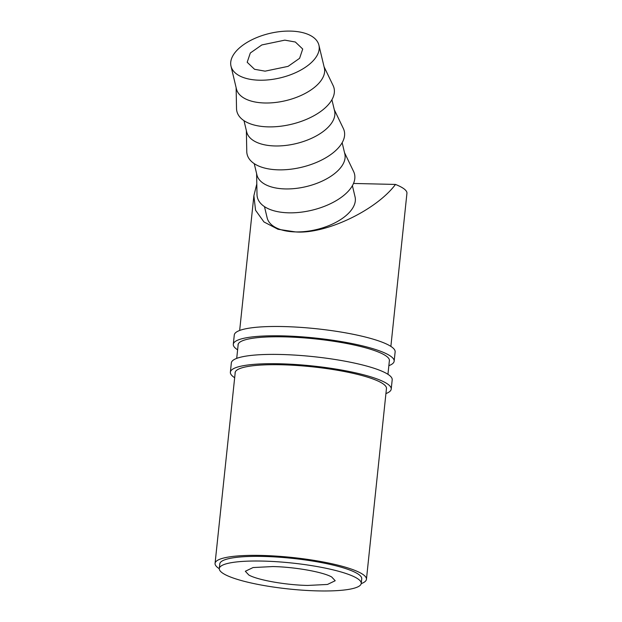 <?xml version="1.0" encoding="UTF-8"?>
<svg xmlns="http://www.w3.org/2000/svg" width="622" height="622" viewBox="0 0 622 622"><rect width="100%" height="100%" fill="white"/><g stroke="black" fill="none" stroke-linecap="round" stroke-linejoin="round"><path stroke-width="0.93" d="M248.831 575.016L245.325 571.268L253.061 567.552L272.825 566.556C294.727 566.961 322.942 571.952 331.697 576.991L335.204 580.73L327.467 584.455L307.703 585.442C285.801 585.045 257.586 580.046 248.831 575.016M265.089 71.157L288.079 66.367L299.594 58.312L302.72 49.037L295.357 42.016L284.822 40.142L261.839 44.939L250.316 52.994L247.191 62.27L254.553 69.291L265.089 71.157M290.575 31.1A45.188 22.851 -13.4 0 0 230.995 66.126A45.188 22.851 -13.4 0 0 259.335 80.207A45.188 22.851 -13.4 0 0 318.915 45.181A45.188 22.851 -13.4 0 0 290.575 31.1M318.915 45.181L324.35 67.961A45.188 22.851 166.6 0 1 264.762 102.988A45.188 22.851 166.6 0 1 236.422 88.915L230.995 66.126M324.054 66.741L333.112 85.533A49.947 25.253 166.6 0 1 317.733 113.476A49.947 25.253 166.6 0 1 268.199 126.872A49.947 25.253 166.6 0 1 236.523 108.547L236.135 87.686M331.915 99.73L334.582 110.934A45.188 22.851 166.6 0 1 275.002 145.96A45.188 22.851 166.6 0 1 246.662 131.887L243.995 120.676M334.294 109.713L343.352 128.505A49.947 25.253 166.6 0 1 327.973 156.449A49.947 25.253 166.6 0 1 278.438 169.845A49.947 25.253 166.6 0 1 246.763 151.519L246.374 130.659M342.154 142.702L344.821 153.906A45.188 22.851 166.6 0 1 285.241 188.933A45.188 22.851 166.6 0 1 256.902 174.86L254.235 163.648M344.534 152.685L353.591 171.478A49.947 25.253 166.6 0 1 338.212 199.421A49.947 25.253 166.6 0 1 288.678 212.825A49.947 25.253 166.6 0 1 257.003 194.492L256.614 173.631M264.474 206.621L267.141 217.832A45.188 22.851 -13.4 0 0 295.481 231.913L278.026 229.285L263.946 221.945L255.556 210.252L253.885 195.697L256.808 183.956M390.873 346.392L406.936 193.279A75.977 13.917 -174 0 0 395.491 184.439C376.108 210.376 325.454 234.416 295.481 231.913A45.188 22.851 -13.4 0 0 355.061 196.886L352.394 185.675M353.498 183.451L395.491 184.439M361.203 583.63A76.109 13.941 -174 0 0 366.444 579.307A76.109 13.941 -174 0 0 261.388 555.438A76.109 13.941 -174 0 0 215.064 563.369A76.109 13.941 -174 0 0 219.294 568.695M361.226 583.459L361.716 578.81A71.351 13.07 -174 0 0 263.223 556.433A71.351 13.07 -174 0 0 219.791 563.874L219.302 568.524A71.351 13.07 -174 0 0 317.795 590.9A71.351 13.07 -174 0 0 361.226 583.459A71.351 13.07 -174 0 0 262.733 561.083A71.351 13.07 -174 0 0 219.302 568.524M385.928 393.586A80.868 14.788 -174 0 0 391.222 389.1L392.194 379.793A80.868 14.788 -174 0 0 280.569 354.478A80.868 14.788 -174 0 0 231.345 362.89L230.373 372.189A80.868 14.788 -174 0 0 234.665 377.717M391.222 389.1A80.868 14.788 -174 0 0 279.589 363.777A80.868 14.788 -174 0 0 230.373 372.189M386.402 389.045A76.109 13.917 -174 0 0 386.487 388.602A76.109 13.917 -174 0 0 281.424 364.772A76.109 13.917 -174 0 0 235.1 372.687A76.109 13.917 -174 0 0 235.124 373.394M388.851 365.682A80.868 14.788 -174 0 0 394.154 361.195L395.133 351.889A80.868 14.788 -174 0 0 283.5 326.566A80.868 14.788 -174 0 0 234.284 334.986L233.304 344.285A80.868 14.788 -174 0 0 237.612 349.821M394.154 361.195A80.868 14.788 -174 0 0 282.52 335.872A80.868 14.788 -174 0 0 233.304 344.285M389.325 361.172A76.109 13.917 -174 0 0 389.419 360.698A76.109 13.917 -174 0 0 284.355 336.86A76.109 13.917 -174 0 0 238.032 344.782A76.109 13.917 -174 0 0 238.063 345.537M253.885 195.697L239.657 330.469M238.226 344.052L236.71 358.381M235.272 372.003L215.064 563.369M389.426 360.208L387.949 374.304M386.495 388.144L366.444 579.307"/></g></svg>

